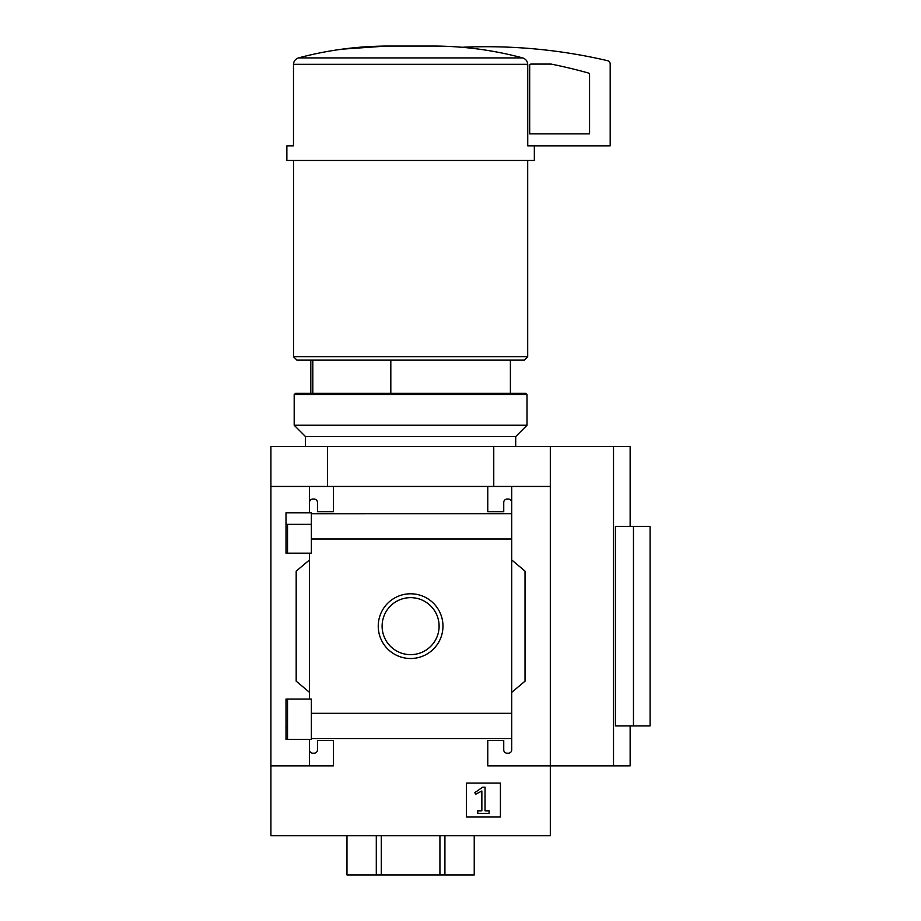 <?xml version="1.0" encoding="UTF-8"?>
<svg xmlns="http://www.w3.org/2000/svg" width="921" height="921" viewBox="0 0 921 921"><rect width="100%" height="100%" fill="white"/><g stroke="black" fill="none" stroke-linecap="round" stroke-linejoin="round"><path stroke-width="1.38" d="M311.356 524.36L286.005 524.36L286.005 553.164L286.005 512.79L311.356 512.79L311.356 553.164L286.005 553.164M286.005 699.062L311.356 699.062L311.356 739.436L286.005 739.436L286.005 699.062L286.005 727.935L287.536 727.935M309.491 739.436L309.491 749.878A3.327 3.327 0 0 0 312.818 753.205L314.142 753.205A3.327 3.327 0 0 0 317.469 749.878L317.469 740.565L333.437 740.565L333.437 765.846L270.901 765.846L270.901 446.535L630.137 446.535L630.137 526.363M270.901 765.846L270.901 835.704L550.309 835.704L550.309 765.846L487.773 765.846L487.773 740.565L503.741 740.565L503.741 749.878A3.327 3.327 0 0 0 507.068 753.205L508.404 753.205A3.327 3.327 0 0 0 511.719 749.878L511.719 738.561L311.356 738.561M378.243 626.142A32.362 32.362 0 0 1 426.78 598.12A32.362 32.362 0 0 1 426.78 654.175A32.362 32.362 0 0 1 378.243 626.142M511.719 749.878L511.719 713.315L311.356 713.315M511.719 713.315L511.719 538.981L311.356 538.981M309.491 553.164L309.491 699.062M309.491 749.878L309.491 765.846M511.719 538.981L511.719 502.406A3.327 3.327 0 0 0 508.404 499.09L507.068 499.09A3.327 3.327 0 0 0 503.741 502.406L503.741 511.719L487.773 511.719L487.773 486.449L270.901 486.449M500.414 783.08L466.487 783.08L466.487 817.008L500.414 817.008L500.414 783.08M613.513 446.535L613.513 765.846L550.309 765.846L550.309 486.449L511.719 486.449L511.719 513.722L311.356 513.734M333.437 486.449L333.437 511.719L317.469 511.719L317.469 502.406A3.327 3.327 0 0 0 314.142 499.09L312.818 499.09A3.327 3.327 0 0 0 309.491 502.406L309.491 512.79M309.491 486.449L309.491 502.406M390.815 360.042L390.815 393.313M522.668 57.908C493.668 50.171 464.311 46.223 434.597 46.05L386.624 46.05C356.542 46.269 327.185 50.218 298.542 57.908C295.457 58.967 293.764 61.097 293.488 64.297C293.776 61.097 295.457 58.967 298.542 57.908L522.668 57.908C525.753 58.956 527.445 61.085 527.733 64.297L527.733 145.84L610.186 145.84L610.186 63.929A3.327 3.327 0 0 0 607.607 60.694A532.2 532.2 0 0 0 461.26 47.316M550.309 486.449L550.309 446.535M511.719 502.406L511.719 486.449L487.773 486.449M511.719 559.956L525.028 571.124L525.028 681.172L511.719 692.339M309.491 692.339L296.182 681.172L296.182 571.124L309.491 559.956M346.975 835.704L346.975 874.95L474.234 874.95L474.234 835.704M613.513 765.846L630.137 765.846L630.137 725.932M633.464 725.932L615.435 725.932L615.435 526.363L650.099 526.363L650.099 725.932L633.464 725.932L633.464 526.363M327.45 486.449L327.45 446.535M493.76 486.449L493.76 446.535M434.597 46.05L386.624 46.05M386.509 46.05L341.898 49.181M534.341 145.84L534.341 160.473L286.868 160.473L286.868 145.84L293.488 145.84L293.488 64.297L527.733 64.297M527.687 160.473L527.687 356.726L293.523 356.726L293.523 160.473M527.687 356.726L524.36 360.042L296.85 360.042L293.523 356.726M312.806 360.042L312.806 393.313M382.111 626.142A28.493 28.493 0 0 1 424.857 601.471A28.493 28.493 0 0 1 424.857 650.825A28.493 28.493 0 0 1 382.111 626.142M482.581 787.202L474.891 792.59L475.547 794.293L481.856 791.001L481.856 810.825L477.792 810.825L477.792 813.347L489.109 813.347L489.109 810.825L485.045 810.825L485.045 787.202L482.581 787.202M376.298 835.704L376.298 874.95M381.282 835.704L381.282 874.95M439.927 835.704L439.927 874.95M444.912 835.704L444.912 874.95M531.014 64.079A1.335 1.335 0 0 0 529.69 65.414L529.69 133.867L589.555 133.867L589.555 74.336A1.335 1.335 0 0 0 588.588 73.058A517.567 517.567 0 0 0 551.103 64.079L531.014 64.079M527.019 394.637L525.695 393.313L295.514 393.313L294.19 394.637L294.19 425.237L527.019 425.237L527.019 394.637L294.19 394.637M515.714 446.535L515.714 436.554L305.496 436.554L305.496 446.535M515.714 436.554L527.019 425.237M287.536 524.36L287.536 553.164M287.536 699.062L287.536 739.436M510.395 360.042L510.395 393.313M310.814 360.042L310.814 393.313M305.496 436.554L294.19 425.237"/></g></svg>
